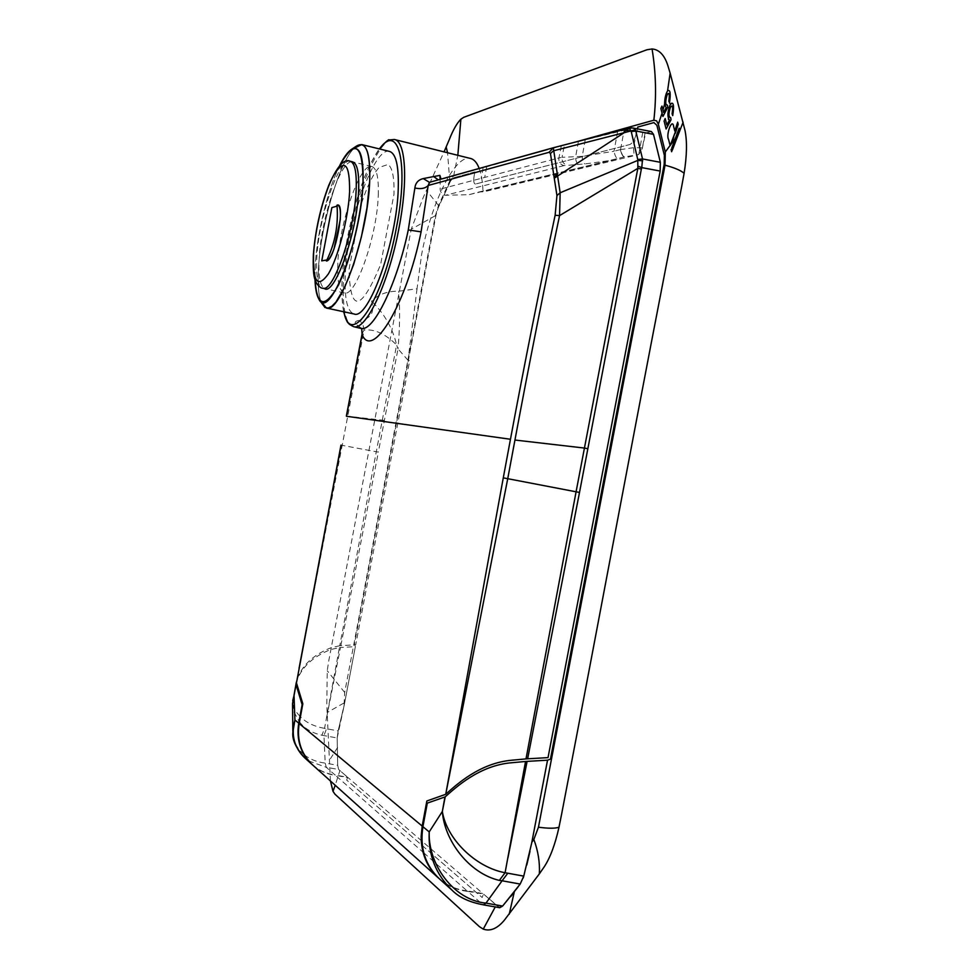 <?xml version="1.0" encoding="UTF-8"?>
<svg xmlns="http://www.w3.org/2000/svg" width="979" height="979" viewBox="0 0 979 979"><rect width="100%" height="100%" fill="white"/><g stroke="black" fill="none" stroke-linecap="round" stroke-linejoin="round"><path stroke-width="0.73" stroke-dasharray="4.89 3.67" d="M389.507 151.427C374.051 146.25 347.215 223.151 345.318 274.401C344.265 298.35 347.19 311.555 354.092 313.99M353.908 148.367C338.844 163.273 320.622 226.063 318.481 268.454C317.637 283.139 318.395 294.067 320.769 301.263M356.478 146.091C341.194 156.016 320.696 223.383 318.481 268.454C317.49 286.076 318.75 298.13 322.275 304.604M339.64 165.684C327.83 189.155 317.025 233.504 315.262 264.954L315.005 279.664L315.262 264.954C317.025 233.504 327.83 189.155 339.64 165.684M351.388 161.78C339.933 161.853 320.965 219.81 319.166 258.26C318.273 275.026 319.876 285.011 323.976 288.242M378.261 195.335C378.836 177.688 376.67 168.07 371.775 166.503C360.199 162.453 339.456 222.466 337.865 262.445C337.021 280.936 339.175 291.093 344.351 292.917C355.291 297.824 377.074 236.416 378.261 195.335M308.715 760.964L326.301 767.316L335.002 774.964L347.667 777.289L346.652 780.043L482.182 897.523L346.652 780.043L347.667 777.289L338.636 769.482L337.694 765.309L325.187 763.094L326.301 767.316L338.636 769.482L337.694 765.309L337.18 737.946L338.147 730.885L324.551 728.388L339.419 647.596L330.865 649.505C312.778 656.566 301.299 667.397 296.429 682.008M299.476 721.841C304.457 728.511 311.934 732.977 321.92 735.229L324.551 728.388C314.014 726.43 305.974 722.539 300.431 716.714M299.99 716.273C295.193 711.525 292.77 706.324 292.721 700.658M321.92 735.229L337.18 737.946L337.694 765.309L337.18 737.946L338.147 730.885L344.559 703.375L355.353 646.629L354.422 644.096L436.12 214.609L438.2 207.805L436.12 214.609L354.41 644.096L355.353 646.629L344.008 706.238L355.353 646.629L339.419 647.596M292.525 703.607L294.018 712.002L299.06 721.303M304.42 754.919C310.013 759.349 316.927 762.066 325.187 763.094L323.963 735.535L326.533 728.755M304.004 754.576C296.882 748.494 293.162 741.066 292.856 732.268M308.458 760.793L304.91 758.04M312.387 764.758L312.448 764.807C318.909 770.424 326.435 773.802 335.002 774.964M439.742 879.154C447.758 886.093 457.071 890.18 467.705 891.404L482.366 904.266C471.242 902.846 461.256 898.269 452.408 890.523L451.649 889.85M467.705 891.404L483.455 894.023L482.182 897.523L483.455 894.023L496.194 904.975L495.252 906.933M483.442 904.841L498.666 907.154L496.194 904.975L499.571 907.692M662.159 106.846L661.951 106.087M666.993 91.916L667.556 90.925C670.199 89.187 670.872 93.066 669.575 102.587M663.321 115.767L662.93 116.452M666.528 128.261L666.112 128.983L664.068 120.943M678.092 124.749L678.153 124.137M675.302 133.291L673.797 137.28M670.615 144.635L670.138 145.663M679.585 130.929L679.193 128.176M671.606 151.708L672.463 149.86M337.18 737.946L344.008 706.238L344.681 692.471L435.386 215.661L438.506 205.468L449.753 180.993L453.644 175.963L575.309 142.09M474.864 171.925L474.264 175.045C473.322 180.944 473.738 183.93 475.537 184.028C473.738 183.93 473.322 180.944 474.264 175.045L474.864 171.925L452.996 177.945L450.389 181.299L452.996 177.945L474.864 171.925M450.389 181.299L438.2 207.805L450.389 181.299M640.168 126.389L637.831 127.025M637.476 128.873L637.072 130.966C635.347 138.528 632.923 143.056 629.803 144.537L475.537 184.028L629.803 144.537C632.923 143.056 635.347 138.528 637.072 130.966L637.476 128.873M664.582 104.166L665.035 98.169M435.386 215.661L411.217 229.257L423.246 197.452L444.062 151.867M666.173 107.69L663.615 112.45M496.194 904.975L483.455 894.023L499.731 907.729M499.755 907.729L502.619 906.052M337.694 765.309L338.636 769.482L347.667 777.289L339.909 770.546L335.222 785.268M330.437 780.973L326.778 704.709L327.267 670.762L328.577 661.706L411.217 229.257M671.692 148.233L676.269 137.158M669.44 103.064L668.828 101.241M665.169 118.52L664.594 119.805M669.403 120.197L666.821 124.957M668.327 119.181L669.758 105.512M672.72 115.608L672.096 113.76M677.407 123.024L674.788 131.002M344.008 706.238L338.147 730.885M338.636 769.482L339.897 770.546M498.666 907.154L502.631 906.064L510.708 896.605M514.33 891.93L517.879 887.182M520.29 883.927L523.19 877.967M526.788 864.959L529.982 851.363M531.891 841.977L536.308 818.885M541.057 794.055L547.53 760.193L548.558 759.826M417.042 288.781L407.998 360.26L409.687 360.651L355.707 644.769L339.762 645.724L376.291 451.747L342.185 445.359L364.127 330.033L362.915 324.392L359.611 320.341C370.882 318.885 374.871 312.497 371.579 301.177C378.347 294.336 387.403 291.02 398.747 291.204L417.042 288.781L421.521 255.066C430.919 203.473 455.027 154.009 470.495 158.463M362.193 333.423L364.127 330.033C374.627 328.907 385.445 333.888 396.605 344.963C392.714 328.234 384.38 313.635 371.579 301.177M361.716 328.54L355.353 323.474C354.667 321.871 356.087 320.818 359.611 320.341M360.7 328.173L355.353 323.474M340.863 645.589L378.359 452.139L376.291 451.747L396.605 344.963L398 348.854C399.86 328.357 400.105 309.144 398.747 291.204M429.451 182.339L438.311 179.867M573.033 142.836L620.662 130.525L624.871 130.317L624.088 130.293L620.576 149.554C621.714 154.107 622.999 156.554 624.443 156.885L638.761 154.56L642.273 148.514L645.675 132.911L630.941 130.88M440.097 179.365L440.171 189.118C440.305 192.214 442.031 194.27 445.359 195.274L469.1 194.662L478.915 192.006L484.226 191.725L638.589 154.609M479.184 168.449C481.313 174.164 482.598 181.861 483.026 191.541M339.762 645.724L331.232 647.657C312.631 655.049 301.091 666.173 296.588 681.029M340.973 445.139L342.185 445.359L299.06 668.351M571.357 143.301L624.088 130.293M441.859 179.267L441.039 179.096M633.462 128.102L631.222 127.968M651.402 131.565L645.675 132.911M561.273 146.006L558.899 157.937L440.171 189.118M361.63 203.008C367.26 185.973 373.085 174.115 379.106 167.458L388.051 164.472C392.408 167.69 394.39 177.566 394.011 194.087L380.598 264.685C360.847 311.726 350.323 313.317 349.013 269.445L361.63 203.008M624.516 156.86L624.296 156.921C622.852 156.603 621.555 154.156 620.405 149.603L633.535 147.682L642.432 147.866M620.405 149.603L620.343 149.616C621.494 154.18 622.803 156.616 624.247 156.946L611.141 160.348L584.952 163.921L564.002 165.61C560.269 164.607 558.568 162.049 558.899 157.937L562.044 157.301C561.738 161.413 563.378 163.982 566.951 164.998M620.343 149.616L614.029 151.243C614.934 155.894 616.293 158.378 618.092 158.684L618.153 158.671M617.651 131.419L614.029 151.243L582.236 156.371C582.297 160.605 583.203 163.114 584.952 163.921M585.222 139.716L582.236 156.371L562.044 157.301L564.418 145.137M423.748 852.831L467.081 890.866L482.867 893.509L348.157 777.705L335.491 775.38L423.026 852.195M407.998 360.26L398 348.854L378.359 452.139M312.913 765.223C319.387 770.84 326.913 774.23 335.491 775.38M467.081 890.866C456.434 889.605 447.097 885.505 439.069 878.542L439.069 878.542M650.558 131.614L632.397 128.102L628.567 128.335M350.164 161.254C339.089 157.313 318.677 217.656 316.817 257.734C315.85 276.274 317.845 286.431 322.789 288.205M326.619 717.534L340.484 647.462M453.644 175.963L457.829 155.306M438.506 205.468L426.636 190.513M449.753 180.993L447.55 152.736M337.62 747.454L329.605 760.01M344.681 692.471L327.267 670.762M343.837 703.069L327.378 712.406M384.404 420.383L346.358 416.087M347.533 416.516L346.321 416.259M353.627 326.668C341.671 324.918 339.946 283.947 348.793 238.435C358.363 186.145 380.855 135.518 394.415 139.495M483.112 167.837L481.117 178.374M343.898 311.799C340.423 294.41 341.61 269.776 347.447 237.909C355.536 197.66 366.207 168.009 379.46 148.943M623.88 130.244L625.091 129.913M629.852 128.592L630.929 128.298M486.71 166.834L484.703 177.432M642.738 132.422L638.761 154.56M636.472 131.516L633.535 147.682L634.037 154.841M645.1 132.814L642.273 148.514M564.002 165.61L445.359 195.274M624.369 156.897L476.271 192.728L624.382 156.897M578.393 141.478L575.676 156.603C575.591 160.764 576.607 163.309 578.724 164.203M350.898 149.787L351.645 149.285M371.775 166.503L352.709 161.878M344.351 292.917L325.199 288.732M334.01 248.862L340.288 219.577M292.856 732.108L292.843 731.142M442.581 179.071L455.076 175.522M543.431 150.986L516.214 158.488M343.653 311.75C340.362 293.92 341.61 269.323 347.386 237.958C355.316 198.235 365.926 168.547 379.216 148.894M478.915 192.006L618.092 158.684L469.1 194.662"/><path stroke-width="1.47" d="M320.769 301.263L326.411 308.042L354.092 313.99C368.471 320.537 397.046 241.372 398.257 188.298C398.845 165.732 395.932 153.446 389.507 151.427L361.9 144.611M326.411 308.042C339.982 314.443 367.969 234.679 369.67 181.421C370.454 158.794 367.81 146.507 361.728 144.574L353.908 148.367M318.983 299.268L324.93 307.479L328.161 308.042L331.869 306.243L335.968 302.058L344.828 286.982L353.676 264.354L361.398 236.857L366.966 207.964L369.67 181.421C370.405 152.222 366.011 140.45 356.478 146.091L351.645 149.285M363.05 183.073C363.809 155.649 359.758 144.549 350.898 149.787C347.361 152.394 343.605 157.692 339.64 165.684C355.181 138.137 362.989 143.925 363.05 183.073C361.116 240.663 328.822 322.336 318.762 298.901C316.572 295.083 315.324 288.67 315.005 279.664C316.939 306.598 324.526 308.789 337.779 286.247C349.882 263.057 361.569 215.674 363.05 183.073M323.976 288.242C333.876 297.91 357.115 233.957 358.62 190.66C359.317 171.374 356.907 161.743 351.388 161.78M326.386 261.001L326.582 259.998L321.748 260.855L331.857 207.597L336.788 206.202L336.972 205.198C346.358 200.817 334.891 261.246 326.386 261.001L326.851 260.071C335.026 243.233 338.428 225.292 337.07 206.263L336.972 205.198C339.762 204.782 340.863 209.579 340.288 219.577L334.01 248.862C331.183 256.4 328.638 260.438 326.386 261.001M292.721 700.658L294.03 695.628L292.537 704.317L292.843 731.142M294.03 695.628L296.05 684.517L294.03 695.628L294.912 719.981L298.717 723.151C296.16 739.855 300.712 753.732 312.387 764.758M296.05 684.517L296.429 682.008M305.02 758.138C296.099 748.409 292.048 739.781 292.856 732.268L294.912 719.981C290.873 735.107 294.202 747.797 304.91 758.04L312.313 764.697M296.099 684.81L302.144 704.66L298.717 723.151M499.571 907.692L483.467 904.853L485.976 903.115C453.253 900.105 427.909 863.808 429.206 831.917L442.349 811.444C446.608 839.125 475.867 867.443 505.091 872.73L507.807 873.219L502.092 880.782L499.339 880.402C469.198 873.403 444.417 840.851 442.349 811.444L444.943 796.955L427.297 803.135L422.916 826.68C419.636 847.985 425.241 865.485 439.742 879.154L451.649 889.85M499.755 907.729L502.619 906.052L485.976 903.115L502.092 880.782L520.192 884.061L523.753 876.132L507.807 873.219M499.339 880.402L505.091 872.73L525.539 761.478L511.589 762.751C479.465 765.407 456.006 787.3 445.225 796.808L442.349 811.444M517.879 887.182L502.619 906.052L520.192 884.061L523.753 876.132L531.683 843.066L547.53 760.193L550.431 759.153L664.203 164.142L664.374 155.343L664.203 164.142L550.431 759.153L548.558 759.826M507.942 857.788L527.118 761.368L547.53 760.193L531.854 842.209L533.849 839.456C538.12 850.935 539.955 862.389 539.356 873.855L504.246 920.346C497.234 928.643 490.234 931.567 483.259 929.108L479.367 926.623L334.965 794.189L332.995 791.326L330.437 780.973M452.408 890.523L452.261 890.4C435.802 874.528 428.129 855.034 429.206 831.917L422.916 826.68M527.118 761.368L525.539 761.478M575.309 142.09L653.862 120.209L656.591 120.833L658.353 124.26L662.073 113.111L662.93 116.452L667.776 107.237L663.321 115.767M662.073 113.111L660.862 108.51L661.951 106.087L660.862 108.51L662.918 116.452M661.951 106.087L662.991 110.003L664.582 104.166L666.173 107.69L663.615 112.45L662.159 106.846M666.173 107.69L664.582 104.166C664.704 98.389 665.696 93.972 667.556 90.925L670.138 73.131L685.006 130.464C687.221 141.404 686.928 155.685 684.101 173.295L681.714 186.389C640.033 397.658 602.562 601.547 561.591 814.295L558.985 827.267C555.105 844.632 550.149 857.861 544.128 866.978L539.356 873.855M669.575 102.587L668.816 101.241C669.832 93.592 669.232 91.573 667.017 95.159C665.182 101.755 665.316 105.059 667.409 105.071L667.776 107.237L667.421 105.071C665.328 105.169 665.194 101.889 667.005 95.22C669.195 91.512 669.807 93.519 668.828 101.241M664.594 119.805L665.169 118.52L666.809 124.957L669.403 120.197C667.127 116.574 667.507 111.129 670.529 103.835C673.528 101.583 674.25 105.499 672.72 115.608L672.096 113.76C673.197 106.381 672.61 104.288 670.346 107.482C668.412 113.845 668.522 117.211 670.676 117.59L671.031 119.781L666.528 128.261M674.788 131.002L673.711 126.793C672.377 116.868 665.671 134.882 668.571 139.459L670.138 145.663L668.571 139.459C665.659 135.224 672.267 116.807 673.723 126.793L674.788 131.002L677.407 123.024M678.153 124.137L677.786 122.705M678.092 124.749L675.302 133.291M673.797 137.28L670.615 144.635M672.463 149.86L679.585 130.941L679.181 128.176L671.692 148.233M671.606 151.696L671.092 149.518L671.606 151.708L683.122 122.191M444.062 151.867L449.263 139.642C453.118 129.864 456.997 123.048 460.889 119.193L463.765 117.309L646.935 49.758L652.063 48.962C659.124 49.537 664.362 54.959 667.751 65.238L670.138 73.131M658.353 124.26L665.292 151.99L665.035 165.194L538.45 827.206L533.849 839.456M656.885 125.312L664.374 155.343L656.885 125.312L653.911 122.595L656.885 125.312M640.168 126.389L653.911 122.595L637.818 127.025L637.476 128.873L637.818 127.025M665.035 98.169L666.993 91.916M529.982 851.363L526.788 864.959M662.991 110.003L663.615 112.45M667.666 90.766C670.285 89.383 670.872 93.482 669.44 103.064M679.181 128.176L676.281 137.158M670.517 117.725C668.51 116.88 668.461 113.429 670.382 107.372C672.61 104.312 673.185 106.442 672.096 113.76M670.676 117.59L671.031 119.781L666.112 128.983L664.068 120.943M665.169 118.52L666.821 124.957M669.403 120.197L668.327 119.181M669.758 105.512C673.222 100.519 674.213 103.884 672.72 115.608M670.138 145.663L678.202 124.333L677.652 122.167M514.33 891.93L510.708 896.605M523.19 877.967L523.753 876.132M536.308 818.885L541.057 794.055M549.072 152.308L553.319 147.768L560.159 192.765L559.56 215.613L637.843 168.351L584.439 448.064L587.853 448.712L579.507 492.449L576.08 491.801L584.439 448.064L514.942 440.036C529.26 363.27 544.128 288.462 559.56 215.613L555.13 215.27L556.941 195.555L550.455 153.507L549.072 152.308L428.178 185.472L421.092 231.864C406.603 303.906 372.497 360.26 362.108 334.659L361.704 328.528M555.13 215.27C539.613 287.973 524.732 362.646 510.463 439.265L346.48 416.271L362.108 334.659L361.716 328.54M556.941 195.555L560.159 192.765L637.77 160.421L637.831 166.136L641.783 167.617L642.518 158.941L635.506 129.779L553.502 150.803L550.455 153.507M553.037 147.841L429.451 182.339L428.178 185.472C425.375 188.445 420.933 189.29 414.863 188.017L408.267 229.918C397.229 283.261 373.17 333.068 360.921 328.222L360.7 328.173M642.689 160.789L637.77 160.421L637.757 159.516L642.518 158.941L660.348 162.306L660.176 171.056L548.032 757.624L526.004 758.896L576.08 491.801L507.734 478.694L514.905 440.256M637.831 166.136L637.843 168.351L641.367 169.037L641.783 167.617L660.176 171.056M637.757 159.516L631.235 131.553L629.534 128.469L628.53 128.347L631.222 127.968L629.534 128.469M429.451 182.339L423.271 178.582C418.29 179.769 415.488 182.914 414.863 188.017M441.039 179.096L439.889 175.376L440.097 179.365M379.216 148.894C385.738 141.722 389.091 138.749 389.263 139.973L394.415 139.495L470.495 158.463C474.081 159.308 476.969 162.636 479.184 168.449M439.889 175.376L423.271 178.582M340.973 445.139L299.06 668.351M510.463 439.265L503.279 477.85L507.734 478.694L445.739 794.25C456.655 784.473 480.04 762.874 512.054 760.193L526.004 758.896M503.279 477.85L445.739 794.25M624.859 130.342L626.425 130.476L624.871 130.317M438.311 179.867L433.611 176.526M635.506 129.779L633.462 128.102L651.402 131.565L653.519 134.368L660.348 162.306M630.941 130.88L626.438 130.476M423.026 852.195L423.748 852.831M341.12 445.176L296.453 682.926L302.829 703.779L299.17 723.53C296.6 740.283 301.177 754.185 312.913 765.223L439.02 878.506C427.174 867.627 421.215 853.615 421.141 836.47L422.182 826.068L426.856 800.981L445.396 794.422M313.561 254.173C312.742 282.025 317.637 288.658 328.259 274.059C337.988 258.138 348.291 218.66 349.601 191.7C349.858 163.762 344.62 158.145 333.888 174.837C324.379 191.872 315.116 228.291 313.561 254.173M356.148 190.073C356.846 172.377 354.851 162.771 350.164 161.254C344.29 158.219 337.131 166.308 328.687 185.496C320.353 207.683 315.25 230.824 313.353 254.907C312.693 275.845 314.553 279.125 316.56 283.31C319.178 286.81 321.259 288.45 322.789 288.205C333.252 293.015 354.667 231.264 356.148 190.073M457.829 155.306L460.889 119.193M653.862 120.209C656.566 96.321 655.967 72.568 652.063 48.962M447.55 152.736L446.204 147.034M514.256 892.016L509.239 914.166M495.252 906.933L483.259 929.108M335.222 785.268L332.995 791.326M538.45 827.206C548.228 828.515 555.069 828.54 558.985 827.267M665.035 165.194C674.604 167.752 680.956 170.456 684.101 173.295M665.292 151.99L676.269 137.158M553.319 147.768L626.279 128.922L624.247 132.667L554.224 178.239M557.186 174.36L554.041 177.113M421.092 231.864L408.267 229.918M628.567 128.335L626.279 128.922M394.415 139.495C405.661 140.964 408.219 180.589 399.04 227.764C388.896 282.809 366.011 330.89 353.627 326.668L361.936 328.675M587.853 448.712L641.367 169.037M653.519 134.368L635.958 130.978L631.235 131.553M379.46 148.943C398.465 122.057 409.136 163.297 396.471 227.422C383.132 300.626 350.482 349.05 343.898 311.799M579.507 492.449L527.632 758.786M625.091 129.913L629.852 128.592M299.17 723.53L422.182 826.068M352.709 161.878L350.164 161.254M325.199 288.732L322.789 288.205M292.525 703.607L296.233 682.816M483.54 904.853C469.675 902.32 459.249 897.498 452.261 890.4L452.261 890.4M346.358 416.087L362.193 333.423M343.653 311.75C347.9 325.848 347.814 321.577 349.258 324.257L353.627 326.668M633.462 128.102L631.222 127.968"/></g></svg>

